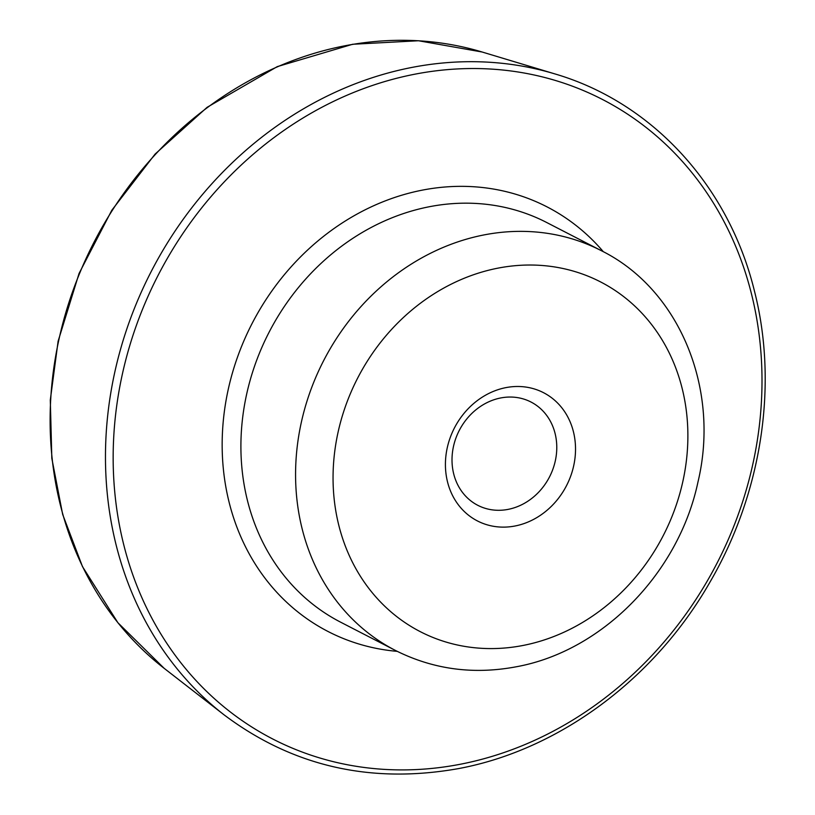 <?xml version="1.0" encoding="UTF-8"?>
<svg xmlns="http://www.w3.org/2000/svg" width="815" height="815" viewBox="0 0 815 815"><rect width="100%" height="100%" fill="white"/><g stroke="black" fill="none" stroke-linecap="round" stroke-linejoin="round"><path stroke-width="1.22" d="M514.948 526.011A72.148 63.04 -62.7 0 1 452.03 433.02A72.148 63.04 -62.7 0 1 564.438 411.371A72.148 63.04 -62.7 0 1 514.948 526.011M508 509.395A58.089 50.754 -62.7 0 1 477.763 505.3A58.089 50.754 -62.7 0 1 452.131 463.735A58.089 50.754 -62.7 0 1 476.877 409.038A58.089 50.754 -62.7 0 1 531.023 402.039A58.089 50.754 -62.7 0 1 555.372 460.577A58.089 50.754 -62.7 0 1 508 509.395M522.68 645.531A196.731 171.894 -62.7 0 1 351.092 391.964A196.731 171.894 -62.7 0 1 657.644 332.917A196.731 171.894 -62.7 0 1 522.68 645.531M395.255 650.35A224.838 196.456 -62.7 0 1 323.728 360.474A224.838 196.456 -62.7 0 1 601.399 250.714C679.669 289.478 720.236 389.02 697.986 481.92C678.783 573.108 602.265 651.43 515.844 666.853C473.046 674.82 432.846 669.319 395.255 650.35L340.589 622.161A224.838 196.456 -62.7 0 1 269.062 332.276A224.838 196.456 -62.7 0 1 546.733 222.526L601.399 250.714M397.241 651.358A238.887 208.732 -62.7 0 1 252.079 323.514A238.887 208.732 -62.7 0 1 603.365 251.754M459.905 764.327A359.761 314.346 -62.7 0 1 146.14 300.633A359.761 314.346 -62.7 0 1 706.717 192.666A359.761 314.346 -62.7 0 1 459.905 764.327M224.105 714.867A365.354 319.236 -62.7 0 1 151.223 271.497A365.354 319.236 -62.7 0 1 554.75 73.87C652.285 102.395 729.038 186.105 754.578 291.597C778.335 384.986 761.709 493.34 710.089 581.91C654.873 678.793 559.161 749.882 458.539 768.596C370.703 784.224 292.565 766.314 224.105 714.867L164.192 668.351A351.306 306.96 -62.7 0 1 94.112 242.035A351.306 306.96 -62.7 0 1 482.123 52.007L554.75 73.87M164.192 668.351L117.89 622.721L82.488 566.619L62.663 514.408L51.824 458.325L50.296 400.022L58.11 341.23L79.055 273.483L111.828 210.229L155.105 154.076L207.102 107.325L277.263 66.626L352.661 44.265L418.482 40.75L482.123 52.007"/></g></svg>
